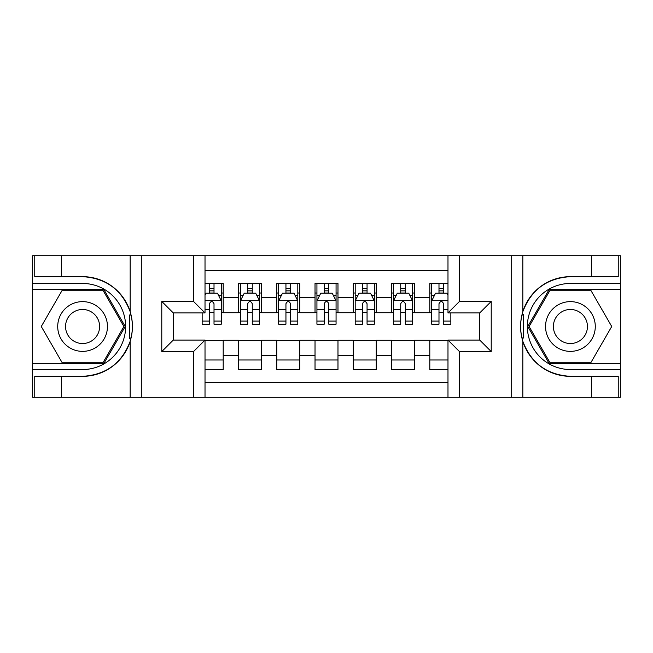 <?xml version="1.0" encoding="UTF-8"?>
<svg xmlns="http://www.w3.org/2000/svg" width="653" height="653" viewBox="0 0 653 653"><rect width="100%" height="100%" fill="white"/><g stroke="black" fill="none" stroke-linecap="round" stroke-linejoin="round"><path stroke-width="0.98" d="M205.018 397.285L447.982 397.285L447.982 340.082L479.735 340.082L479.735 312.918L447.982 312.918L447.982 255.715L205.018 255.715L205.018 312.918L173.265 312.918L173.265 340.082L205.018 340.082L205.018 397.285L61.537 397.285L61.537 376.332L82.58 376.332A49.832 49.832 0 0 0 130.167 341.299C133.09 331.446 133.09 321.578 130.167 311.701A49.832 49.832 0 0 0 82.58 276.668L61.537 276.668L61.537 255.715L32.65 255.715L32.65 363.419L103.9 363.419L125.213 326.5L103.9 289.581L32.65 289.581M447.982 283.459L429.805 283.459L429.805 297.425L414.5 297.425L414.5 312.73L429.805 312.73L429.805 297.425M414.5 297.425L414.5 283.459L391.547 283.459L391.547 297.425L376.242 297.425L376.242 312.73L391.547 312.73L391.547 297.425M376.242 297.425L376.242 283.459L353.281 283.459L353.281 297.425L337.976 297.425L337.976 312.73L353.281 312.73L353.281 297.425M337.976 297.425L337.976 283.459L315.024 283.459L315.024 297.425L299.719 297.425L299.719 312.73L315.024 312.73L315.024 297.425M299.719 297.425L299.719 283.459L276.758 283.459L276.758 297.425L261.453 297.425L261.453 312.73L276.758 312.73L276.758 297.425M261.453 297.425L261.453 283.459L238.5 283.459L238.5 312.73L223.195 312.73L223.195 283.459L205.018 283.459M205.018 369.541L223.195 369.541L223.195 340.278L238.5 340.278L238.5 369.541L261.453 369.541L261.453 340.278L276.758 340.278L276.758 355.583L261.453 355.583M276.758 355.583L276.758 369.541L299.719 369.541L299.719 340.278L315.024 340.278L315.024 355.583L299.719 355.583M315.024 355.583L315.024 369.541L337.976 369.541L337.976 340.278L353.281 340.278L353.281 355.583L337.976 355.583M353.281 355.583L353.281 369.541L376.242 369.541L376.242 340.278L391.547 340.278L391.547 355.583L376.242 355.583M391.547 355.583L391.547 369.541L414.5 369.541L414.5 340.278L429.805 340.278L429.805 355.583L414.5 355.583M447.982 270.636L205.018 270.636M205.018 382.364L447.982 382.364M429.805 355.583L429.805 369.541L447.982 369.541M173.453 312.918L173.453 340.082M479.547 340.082L479.547 312.918M209.417 293.017L214.013 293.017M221.277 293.017L223.195 293.017M209.417 312.346L214.013 312.346M221.277 312.346L223.195 312.346M205.018 340.654L223.195 340.654M205.018 359.983L223.195 359.983M238.5 312.346L240.41 312.346M247.683 312.346L252.27 312.346M259.543 312.346L261.453 312.346M238.5 293.017L240.41 293.017M247.683 293.017L252.27 293.017M259.543 293.017L261.453 293.017M238.5 340.654L261.453 340.654M238.5 359.983L261.453 359.983M276.758 340.654L299.719 340.654M276.758 359.983L299.719 359.983M276.758 293.017L278.676 293.017M285.941 293.017L290.536 293.017M297.801 293.017L299.719 293.017M276.758 312.346L278.676 312.346M285.941 312.346L290.536 312.346M297.801 312.346L299.719 312.346M315.024 340.654L337.976 340.654M315.024 359.983L337.976 359.983M315.024 293.017L316.934 293.017M324.206 293.017L328.794 293.017M336.066 293.017L337.976 293.017M315.024 312.346L316.934 312.346M324.206 312.346L328.794 312.346M336.066 312.346L337.976 312.346M353.281 340.654L376.242 340.654M353.281 359.983L376.242 359.983M353.281 293.017L355.199 293.017M362.464 293.017L367.059 293.017M374.324 293.017L376.242 293.017M353.281 312.346L355.199 312.346M362.464 312.346L367.059 312.346M374.324 312.346L376.242 312.346M391.547 340.654L414.5 340.654M391.547 359.983L414.5 359.983M391.547 293.017L393.457 293.017M400.73 293.017L405.317 293.017M412.59 293.017L414.5 293.017M391.547 312.346L393.457 312.346M400.73 312.346L405.317 312.346M412.59 312.346L414.5 312.346M429.805 340.654L447.982 340.654M429.805 359.983L447.982 359.983M429.805 293.017L431.723 293.017M438.987 293.017L443.583 293.017M429.805 312.346L431.723 312.346M438.987 312.346L443.583 312.346M214.013 288.43L209.417 288.43M202.152 321.088L202.152 324.206L209.417 324.206L209.417 321.088L202.152 321.088L202.152 312.918M218.51 295.319L221.277 295.319L221.277 324.206L214.013 324.206L214.013 303.735C212.486 300.788 210.952 300.788 209.417 303.735L209.417 321.088M221.277 295.319L221.277 283.459M221.277 300.862L217.457 293.213L205.973 293.213L205.018 295.123M209.417 293.213L209.417 283.459M214.013 283.459L214.013 293.213M95.02 304.959A24.871 24.871 0 0 0 61.047 314.069A24.871 24.871 0 0 0 70.149 348.041A24.871 24.871 0 0 0 104.121 338.931A24.871 24.871 0 0 0 95.02 304.959M91.094 311.759A17.027 17.027 0 0 0 67.839 317.987A17.027 17.027 0 0 0 74.067 341.241A17.027 17.027 0 0 0 97.33 335.013A17.027 17.027 0 0 0 91.094 311.759M103.239 362.276L61.929 362.276L41.27 326.5L61.929 290.724L103.239 290.724L123.89 326.5L103.239 362.276M582.851 304.959A24.871 24.871 0 0 0 548.879 314.069A24.871 24.871 0 0 0 557.98 348.041A24.871 24.871 0 0 0 591.953 338.931A24.871 24.871 0 0 0 582.851 304.959M578.933 311.759A17.027 17.027 0 0 0 555.67 317.987A17.027 17.027 0 0 0 561.907 341.241A17.027 17.027 0 0 0 585.161 335.013A17.027 17.027 0 0 0 578.933 311.759M591.071 362.276L549.761 362.276L529.11 326.5L549.761 290.724L591.071 290.724L611.73 326.5L591.071 362.276M129.359 337.985L131.073 337.993A49.832 49.832 0 0 0 131.082 315.032L129.359 315.032L129.359 338.287L131.008 338.287M61.537 255.715L130.167 255.715L130.167 311.701C121.866 289.761 105.998 278.08 82.58 276.668M82.58 376.332C105.998 374.92 121.866 363.239 130.167 341.299L130.167 397.285M193.541 397.285L193.541 351.559L161.781 351.559L161.781 301.441L193.541 301.441L193.541 255.715L141.309 255.715L141.309 397.285M61.537 397.285L32.65 397.285L32.65 363.419M32.65 369.541L82.58 369.541A43.041 43.041 0 0 0 125.629 326.5A43.041 43.041 0 0 0 82.58 283.459L32.65 283.459M130.167 255.715L141.309 255.715M193.541 255.715L205.018 255.715M61.537 376.332L34.756 376.332L34.756 397.285M61.537 276.668L34.756 276.668L34.756 255.715M193.541 351.559L205.018 340.082M161.781 351.559L173.265 340.082M161.781 301.441L173.265 312.918M193.541 301.441L205.018 312.918M129.359 315.032L131.008 314.738M132.233 330.777L132.388 324.745M131.898 319.301L131.628 317.685M523.641 315.015L521.927 315.007A49.832 49.832 0 0 0 521.918 337.968L523.641 337.968L523.641 314.713L521.992 314.713A49.832 49.832 0 0 1 570.42 276.668C547.002 278.08 531.134 289.761 522.833 311.701C519.91 321.554 519.91 331.422 522.833 341.299C531.134 363.239 547.002 374.92 570.42 376.332L591.463 376.332L591.463 397.285L620.35 397.285L620.35 289.581L549.1 289.581L527.787 326.5L549.1 363.419L620.35 363.419M523.641 337.968L521.992 338.262A49.832 49.832 0 0 0 570.42 376.332M447.982 255.715L591.463 255.715L591.463 276.668L570.42 276.668M459.459 255.715L459.459 301.441L491.219 301.441L491.219 351.559L459.459 351.559L459.459 397.285L511.691 397.285L511.691 255.715M522.833 341.299L522.833 397.285L591.463 397.285M591.463 255.715L620.35 255.715L620.35 289.581M620.35 283.459L570.42 283.459A43.041 43.041 0 0 0 527.371 326.5A43.041 43.041 0 0 0 570.42 369.541L620.35 369.541M522.833 397.285L511.691 397.285M459.459 397.285L447.982 397.285M591.463 276.668L618.244 276.668L618.244 255.715M591.463 376.332L618.244 376.332L618.244 397.285M459.459 301.441L447.982 312.918M491.219 301.441L479.735 312.918M491.219 351.559L479.735 340.082M459.459 351.559L447.982 340.082M520.768 322.223L520.612 328.255M521.102 333.699L521.372 335.316M252.27 288.43L247.683 288.43M259.543 321.088L252.27 321.088L252.27 324.206L259.543 324.206L259.543 300.862L255.715 293.213L244.238 293.213L240.41 300.862L240.41 324.206L247.683 324.206L247.683 321.088L240.41 321.088M240.41 300.862L240.41 283.459M259.543 300.862L259.543 283.459M247.683 293.213L247.683 283.459M252.27 283.459L252.27 293.213M252.27 321.088L252.27 303.735C250.744 300.788 249.217 300.788 247.683 303.735L247.683 321.088M290.536 288.43L285.941 288.43M297.801 321.088L290.536 321.088L290.536 324.206L297.801 324.206L297.801 300.862L293.981 293.213L282.496 293.213L278.676 300.862L278.676 324.206L285.941 324.206L285.941 321.088L278.676 321.088M278.676 300.862L278.676 283.459M297.801 300.862L297.801 283.459M285.941 293.213L285.941 283.459M290.536 283.459L290.536 293.213M290.536 321.088L290.536 303.735C289.01 300.788 287.475 300.788 285.941 303.735L285.941 321.088M328.794 288.43L324.206 288.43M336.066 321.088L328.794 321.088L328.794 324.206L336.066 324.206L336.066 300.862L332.238 293.213L320.762 293.213L316.934 300.862L316.934 324.206L324.206 324.206L324.206 321.088L316.934 321.088M316.934 300.862L316.934 283.459M336.066 300.862L336.066 283.459M324.206 293.213L324.206 283.459M328.794 283.459L328.794 293.213M328.794 321.088L328.794 303.735C327.267 300.788 325.741 300.788 324.206 303.735L324.206 321.088M367.059 288.43L362.464 288.43M374.324 321.088L367.059 321.088L367.059 324.206L374.324 324.206L374.324 300.862L370.504 293.213L359.019 293.213L355.199 300.862L355.199 324.206L362.464 324.206L362.464 321.088L355.199 321.088M355.199 300.862L355.199 283.459M374.324 300.862L374.324 283.459M362.464 293.213L362.464 283.459M367.059 283.459L367.059 293.213M367.059 321.088L367.059 303.735C365.533 300.788 363.999 300.788 362.464 303.735L362.464 321.088M405.317 288.43L400.73 288.43M412.59 321.088L405.317 321.088L405.317 324.206L412.59 324.206L412.59 300.862L408.762 293.213L397.285 293.213L393.457 300.862L393.457 324.206L400.73 324.206L400.73 321.088L393.457 321.088M393.457 300.862L393.457 283.459M412.59 300.862L412.59 283.459M400.73 293.213L400.73 283.459M405.317 283.459L405.317 293.213M405.317 321.088L405.317 303.735C403.791 300.788 402.264 300.788 400.73 303.735L400.73 321.088M443.583 288.43L438.987 288.43M447.982 295.123L447.027 293.213L435.543 293.213L431.723 300.862L431.723 324.206L438.987 324.206L438.987 321.088L431.723 321.088M431.723 300.862L431.723 283.459M450.848 312.918L450.848 324.206L443.583 324.206L443.583 303.735C442.057 300.788 440.522 300.788 438.987 303.735L438.987 321.088M438.987 293.213L438.987 283.459M443.583 283.459L443.583 293.213M238.5 355.583L223.195 355.583M238.5 297.425L223.195 297.425M221.187 300.674L205.018 300.674M221.277 321.088L214.013 321.088M209.417 309.734L205.018 309.734M221.277 309.734L214.013 309.734M214.013 290.863L209.417 290.863M522.833 255.715L522.833 311.701M259.445 300.674L240.508 300.674M240.41 295.319L243.185 295.319M256.768 295.319L259.543 295.319M247.683 309.734L240.41 309.734M259.543 309.734L252.27 309.734M252.27 290.863L247.683 290.863M297.711 300.674L278.766 300.674M278.676 295.319L281.443 295.319M295.034 295.319L297.801 295.319M285.941 309.734L278.676 309.734M297.801 309.734L290.536 309.734M290.536 290.863L285.941 290.863M335.969 300.674L317.031 300.674M316.934 295.319L319.709 295.319M333.291 295.319L336.066 295.319M324.206 309.734L316.934 309.734M336.066 309.734L328.794 309.734M328.794 290.863L324.206 290.863M374.234 300.674L355.289 300.674M355.199 295.319L357.966 295.319M371.557 295.319L374.324 295.319M362.464 309.734L355.199 309.734M374.324 309.734L367.059 309.734M367.059 290.863L362.464 290.863M412.492 300.674L393.555 300.674M393.457 295.319L396.232 295.319M409.815 295.319L412.59 295.319M400.73 309.734L393.457 309.734M412.59 309.734L405.317 309.734M405.317 290.863L400.73 290.863M447.982 300.674L431.813 300.674M431.723 295.319L434.49 295.319M450.848 321.088L443.583 321.088M438.987 309.734L431.723 309.734M447.982 309.734L443.583 309.734M443.583 290.863L438.987 290.863"/></g></svg>

